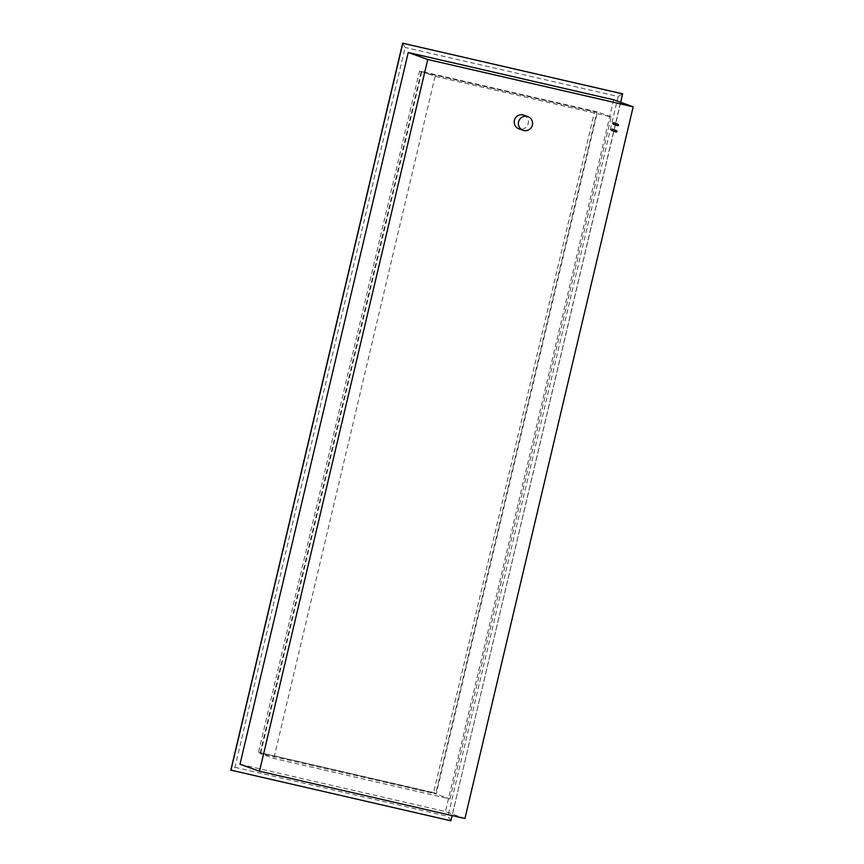 <?xml version="1.0" encoding="UTF-8"?>
<svg xmlns="http://www.w3.org/2000/svg" width="864" height="864" viewBox="0 0 864 864"><rect width="100%" height="100%" fill="white"/><g stroke="black" fill="none" stroke-linecap="round" stroke-linejoin="round"><path stroke-width="0.65" stroke-dasharray="4.32 3.24" d="M260.042 753.473L421.286 71.377L597.424 111.931L436.18 794.038L260.042 753.473L273.845 758.419L449.982 798.973L436.18 794.038M260.69 753.062L421.675 72.025L596.776 112.342L435.791 793.39L258.498 752.285L433.598 792.601L594.583 111.564L419.483 71.237L258.498 752.285M449.982 798.973L611.215 116.878L435.089 76.324L421.286 71.377M435.089 76.324L273.845 758.419M523.735 115.128A7.258 7.074 -70.3 0 1 528.077 123.952A7.258 7.074 -70.3 0 1 518.843 128.79M612.349 129.168A0.724 0.702 -70.3 0 1 612.781 130.043A0.724 0.702 -70.3 0 1 611.939 130.55M613.85 122.818A0.724 0.702 -70.3 0 1 614.282 123.692A0.724 0.702 -70.3 0 1 613.44 124.2M402.656 43.2L405.119 47.466L234.954 767.318L230.818 770.116L450.727 820.746L447.962 816.372L618.127 96.52L405.119 47.466M234.954 767.318L447.962 816.372M618.127 96.52L622.566 93.841L450.868 820.8M620.708 102.33L452.099 815.584M613.667 99.803L445.424 811.544L239.987 764.24M419.483 71.237L421.675 72.025M596.776 112.342L594.583 111.564M435.791 793.39L433.598 792.601M611.215 116.878L597.424 111.931M464.929 818.532L445.424 811.544"/><path stroke-width="1.3" d="M527.148 116.402A7.258 7.074 109.7 0 0 518.692 121.468A7.258 7.074 109.7 0 0 523.811 130.518A7.258 7.074 109.7 0 0 532.267 125.453A7.258 7.074 109.7 0 0 527.148 116.402M523.033 130.291L518.843 128.79A7.258 7.074 -70.3 0 1 514.501 119.966A7.258 7.074 -70.3 0 1 523.735 115.128L527.926 116.629M616.453 130.648A0.724 0.702 109.7 0 0 615.611 131.155A0.724 0.702 109.7 0 0 616.118 132.052A0.724 0.702 109.7 0 0 616.972 131.544A0.724 0.702 109.7 0 0 616.453 130.648M611.939 130.55A0.724 0.702 -70.3 0 1 611.42 129.654A0.724 0.702 -70.3 0 1 612.349 129.168L616.529 130.669M617.954 124.286A0.724 0.702 109.7 0 0 617.112 124.794A0.724 0.702 109.7 0 0 617.62 125.701A0.724 0.702 109.7 0 0 618.473 125.194A0.724 0.702 109.7 0 0 617.954 124.286M613.44 124.2A0.724 0.702 -70.3 0 1 612.922 123.293A0.724 0.702 -70.3 0 1 613.85 122.818L618.03 124.319M452.099 815.584L450.868 820.8L230.818 770.116L402.656 43.2L622.566 93.841L620.708 102.33M230.958 770.159L402.797 43.254L622.696 93.884M239.987 764.24L408.24 52.499L613.667 99.803L633.182 106.801L464.929 818.532L259.502 771.228L239.987 764.24M259.502 771.228L427.745 59.486L633.182 106.801M427.745 59.486L408.24 52.499M611.852 130.529L616.043 132.03M613.354 124.178L617.544 125.68"/></g></svg>
